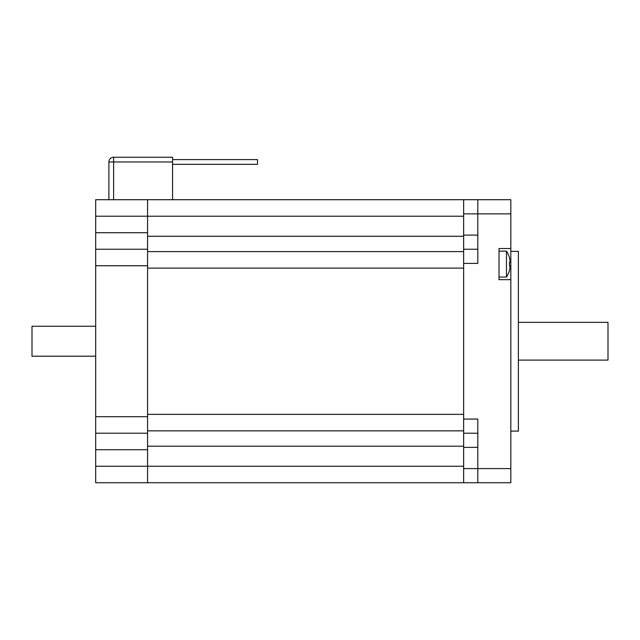 <?xml version="1.0" encoding="UTF-8"?>
<svg xmlns="http://www.w3.org/2000/svg" width="640" height="640" viewBox="0 0 640 640"><rect width="100%" height="100%" fill="white"/><g stroke="black" fill="none" stroke-linecap="round" stroke-linejoin="round"><path stroke-width="0.96" d="M510.2 265.984A23.512 23.512 0 0 1 509.432 270.32A23.512 23.512 0 0 0 510.2 265.984L509.432 265.984A20.88 15.232 -90 0 0 509.432 262.208L510.2 262.208L509.432 262.208M509.432 257.88A23.512 23.512 0 0 1 510.2 262.208A23.512 23.512 0 0 0 509.432 257.88L509.496 257.816A23.584 23.584 0 0 0 506.464 251.128L499.024 251.128M506.464 251.128L506.464 277.072A23.584 23.584 0 0 0 509.496 270.376L509.432 270.32M147.576 268.112L147.576 414.352L463.648 414.352L463.648 268.112L147.576 268.112M95.688 466.24L95.688 449.728L147.576 449.728L147.576 466.24L95.688 466.24L95.688 482.752L510.824 482.752L510.824 279.664L499.024 279.664L499.024 248.528L510.824 248.528L510.824 199.704L95.688 199.704L95.688 216.216L147.576 216.216L147.576 199.704M147.576 430.856L463.648 430.856M463.648 251.6L147.576 251.6M95.688 249.24L95.688 265.752L147.576 265.752L147.576 249.24L95.688 249.24L95.688 216.216M147.576 449.728L147.576 265.752M147.576 482.752L147.576 466.24L463.648 466.24M463.648 216.216L147.576 216.216L147.576 232.728L95.688 232.728M147.576 249.24L147.576 232.728M172.576 161.968L113.608 161.968L113.608 199.704L108.896 199.704L108.896 161.968L113.608 161.968L113.608 157.248A4.72 4.72 0 0 0 108.896 161.968A4.72 4.72 0 0 1 113.608 157.248L172.576 157.248L172.576 199.704M147.576 416.704L95.688 416.704L95.688 433.216L147.576 433.216M95.688 416.704L95.688 265.752M95.688 433.216L95.688 449.728M172.576 164.328L257.496 164.328L257.496 159.608L172.576 159.608M477.8 235.088L463.648 235.088L463.648 263.392L477.8 263.392L477.8 213.856L510.824 213.856M477.8 249.24L463.648 249.24M510.824 468.6L477.8 468.6L477.8 419.064L463.648 419.064L463.648 447.368L477.8 447.368M477.8 482.752L477.8 468.6L463.648 468.6L463.648 447.368M463.648 468.6L463.648 482.752M463.648 419.064L463.648 263.392M463.648 235.088L463.648 213.856L477.8 213.856L477.8 199.704M463.648 199.704L463.648 213.856M463.648 433.216L477.8 433.216M510.824 248.528L510.824 279.664M510.824 251.36L518.368 251.36L518.368 431.096L510.824 431.096M95.688 326.248L32 326.248L32 356.208L95.688 356.208M518.368 360.096L608 360.096L608 322.36L518.368 322.36M147.576 236.264L463.648 236.264M147.576 446.192L463.648 446.192M506.464 277.072L499.024 277.072"/></g></svg>
